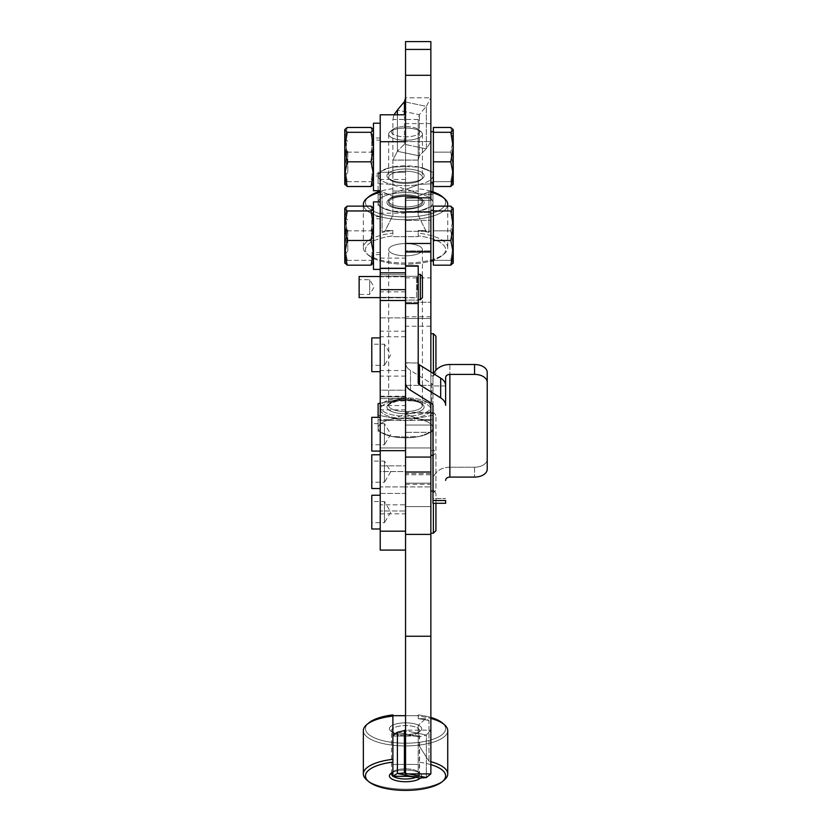 <?xml version="1.0" encoding="UTF-8"?>
<svg xmlns="http://www.w3.org/2000/svg" width="832" height="832" viewBox="0 0 832 832"><rect width="100%" height="100%" fill="white"/><g stroke="black" fill="none" stroke-linecap="round" stroke-linejoin="round"><path stroke-width="0.62" stroke-dasharray="4.16 3.12" d="M380.224 190.746L380.224 290.722L380.224 190.746M373.474 156.988C373.474 114.15 373.474 114.15 373.474 156.988C373.474 199.836 373.474 199.836 373.474 156.988C373.474 181.095 373.474 181.095 373.474 156.988C373.474 132.891 373.474 132.891 373.474 156.988L373.474 175.978L373.474 156.988M373.474 147.056L373.474 184.101L373.474 129.563L373.474 139.818L371.02 152.162L373.474 166.92L371.02 181.688L373.474 184.423L373.474 147.056M373.474 190.746L373.474 123.23M380.224 420.43L380.224 268.278L380.224 276.796L405.548 276.796L405.548 220.376L405.548 486.928L380.224 486.928L380.224 510.983L380.224 420.43L380.224 447.97L430.862 447.97L430.862 412.36L430.862 730.132L405.548 730.132L405.548 506.594L430.862 506.594L405.548 506.594L405.548 486.928L430.862 486.928L405.548 486.928L405.548 432.318L430.862 432.318L405.548 432.318L405.548 413.213L430.862 413.213L405.548 413.213L405.548 420.43L430.862 420.43L380.224 420.43L405.548 420.43L405.548 413.213L405.548 773.885L405.548 730.132L430.862 730.132L430.862 413.213L430.862 473.533L405.548 473.533L405.548 484.297L405.548 483.153L430.862 483.153L430.862 484.297L430.862 473.533L430.862 483.153L405.548 483.153L405.548 474.75L430.862 474.75L430.862 483.153L430.862 474.75L405.548 474.75L405.548 250.942L430.862 250.942L405.548 250.942L405.548 277.826L405.548 220.376L430.862 220.376L405.548 220.376L405.548 317.897L380.224 317.897L380.224 390.187L405.548 390.187L405.548 265.845L405.548 472.191L405.548 465.858L380.224 465.858L380.224 447.97L380.224 471.567L405.548 471.567L405.548 473.533L430.862 473.533L430.862 447.97L380.224 447.97L430.862 447.97L430.862 200.273L430.862 425.048L405.548 425.048L405.548 385.33L430.862 385.33L405.548 385.33L405.548 316.805L405.548 420.43L405.548 318.542L405.548 390.187L380.224 390.187L380.224 398.59L405.548 398.59L380.224 398.59L380.224 420.43M380.224 141.71L380.224 486.928L380.224 172.276L405.548 172.276L405.548 231.275L405.548 123.604L405.548 141.554L430.862 141.554L430.862 123.604L430.862 231.275L405.548 231.275L430.862 231.275L430.862 277.857L430.862 197.839L430.862 200.273L405.548 200.273L405.548 318.542L430.862 318.542L405.548 318.542L405.548 326.227L405.548 302.266L430.862 302.266L405.548 302.266L405.548 212.399L430.862 212.399L405.548 212.399L405.548 200.273L430.862 200.273M380.224 465.535L380.224 488.53L380.224 465.535M380.224 348.67L380.224 371.665L380.224 348.67M380.224 386.87L380.224 409.864L380.224 386.87M380.224 347.537L380.224 370.531L380.224 347.537M380.224 308.204L380.224 331.198L380.224 308.204M373.474 235.654C373.474 192.816 373.474 192.816 373.474 235.654C373.474 278.502 373.474 278.502 373.474 235.654C373.474 259.75 373.474 259.75 373.474 235.654C373.474 211.557 373.474 211.557 373.474 235.654L373.474 254.644L373.474 235.654M373.474 225.722L373.474 262.766L373.474 208.229L373.474 218.483L371.02 230.828L373.474 245.586L371.02 260.354L373.474 263.078L373.474 225.722M373.474 269.412L373.474 201.895M344.781 228.914L344.781 254.27L344.781 228.914M347.818 230.017L347.818 251.243L347.818 230.017M344.781 263.078L347.235 260.354L344.781 245.586L347.235 230.828L344.781 218.483L347.235 206.138L344.781 218.483L347.235 230.828L344.781 245.586L347.235 260.354L344.781 262.766L344.968 263.411M347.235 260.354L371.02 260.354L347.235 260.354M347.235 230.828L371.02 230.828L347.235 230.828M371.02 206.138L373.474 218.483L371.02 206.138M373.287 263.411L373.474 262.766L371.02 260.354L373.474 245.586L373.474 262.766M373.474 245.586L371.02 230.828L373.474 218.483L373.474 245.586M344.781 150.249L344.781 175.604L344.781 150.249M347.818 151.351L347.818 172.578L347.818 151.351M344.781 184.423L347.235 181.688L344.781 166.92L347.235 152.162L344.781 139.818L347.235 127.473L344.781 139.818L347.235 152.162L344.781 166.92L347.235 181.688L344.781 184.101L344.968 184.746M347.235 181.688L371.02 181.688L347.235 181.688M347.235 152.162L371.02 152.162L347.235 152.162M371.02 127.473L373.474 139.818L371.02 127.473M373.287 184.746L373.474 184.101L371.02 181.688L373.474 166.92L373.474 184.101M373.474 166.92L371.02 152.162L373.474 139.818L373.474 166.92M392.881 196.279L392.881 188.718A40.082 14.518 180 0 0 380.224 191.235A40.082 14.518 -0 0 1 392.881 188.718L392.881 119.486L418.205 119.486L418.205 191.027L392.881 191.027L418.205 191.027L418.205 119.486L418.205 160.087L392.881 160.087L392.881 215.238L385.372 230.526L392.881 230.526L392.881 235.914A40.082 14.518 180 0 0 373.173 258.253A40.082 14.518 180 0 0 437.923 258.253A40.082 14.518 180 0 0 418.205 235.914L418.205 236.694L392.881 236.694L418.205 236.694L418.205 230.526L425.724 230.526L418.205 215.238L418.205 160.087L418.205 215.238L418.205 188.718L418.205 196.279L428.969 191.745A42.193 15.278 -0 0 1 430.862 192.234A42.193 15.278 180 0 0 428.969 191.745L428.969 232.398A42.193 15.278 180 0 0 418.205 230.526L418.205 235.914A40.082 14.518 -0 0 1 442.478 255.33A40.082 14.518 -0 0 1 405.548 264.212A40.082 14.518 -0 0 1 368.607 255.33A40.082 14.518 -0 0 1 392.881 235.914L392.881 233.147A42.193 15.278 180 0 0 366.662 253.666A42.193 15.278 180 0 0 405.548 263.006A42.193 15.278 180 0 0 444.423 253.666A42.193 15.278 180 0 0 418.205 233.147L418.205 235.914L418.205 233.147A42.193 15.278 -0 0 1 447.741 247.728A42.193 15.278 -0 0 1 405.548 263.006A42.193 15.278 -0 0 1 363.345 247.728A42.193 15.278 -0 0 1 392.881 233.147L392.881 230.526A42.193 15.278 180 0 0 382.117 232.398L382.117 191.745L392.881 196.279L382.117 191.745A42.193 15.278 180 0 0 380.224 192.234A42.193 15.278 -0 0 1 382.117 191.745L382.117 232.398A42.193 15.278 -0 0 1 392.881 230.526L385.372 230.526L382.117 232.398L385.372 230.526L392.881 215.238L392.881 196.279M397.103 244.4A16.879 6.115 -0 0 1 422.427 249.694A16.879 6.115 -0 0 1 397.103 254.987A16.879 6.115 -0 0 1 397.103 244.4A16.879 6.115 180 0 0 388.669 249.694A16.879 6.115 180 0 0 405.548 255.809A16.879 6.115 180 0 0 422.427 249.694A16.879 6.115 180 0 0 397.103 244.4M430.862 41.6L430.862 97.791L405.548 97.791L405.548 41.6M404.414 144.29L405.548 141.554L405.548 97.791L430.862 97.791L430.862 141.554L426.338 148.876L426.338 106.361L430.862 97.791L426.338 106.361L404.414 101.774L426.338 106.361A316.472 147.493 -78.2 0 0 419.338 114.67L397.405 110.084L419.338 114.67A316.472 147.493 101.8 0 1 426.338 106.361L426.338 148.876L430.862 141.554L405.548 141.554L404.414 144.29L426.338 148.876A168.782 78.666 -78.2 0 0 419.338 155.886L419.338 114.67L419.338 155.886A168.782 78.666 101.8 0 1 426.338 148.876L404.414 144.29A168.782 78.666 -78.2 0 0 397.405 151.31L419.338 155.886L418.205 160.087L418.205 119.486L419.338 114.67L418.205 119.486L392.881 119.486L392.881 160.087L397.405 151.31A168.782 78.666 101.8 0 1 404.414 144.29L404.414 114.795L404.414 144.29M397.405 114.795L397.405 151.31L397.405 114.795M393.962 114.795L392.881 119.486L393.962 114.795M418.205 160.087L419.338 155.886L397.405 151.31L392.881 160.087L418.205 160.087M405.548 49.431L405.548 141.71M368.607 196.851A40.082 14.518 180 0 0 405.548 217.006A40.082 14.518 180 0 0 442.478 196.851M430.862 191.235A40.082 14.518 180 0 0 418.205 188.718A40.082 14.518 -0 0 1 430.862 191.235M444.423 198.526A42.193 15.278 -0 0 1 405.548 219.742A42.193 15.278 -0 0 1 366.662 198.526M363.345 204.464A42.193 15.278 180 0 0 405.548 219.742A42.193 15.278 180 0 0 447.741 204.464M428.969 191.745L418.205 196.279L418.205 215.238L425.724 230.526L428.969 232.398L428.969 191.745M425.724 230.526L418.205 230.526A42.193 15.278 -0 0 1 428.969 232.398L425.724 230.526M405.548 202.436L405.548 179.442L405.548 202.436M408.335 776.266L418.205 776.266L419.328 778.024L419.328 736.809A168.782 78.666 -78.2 0 0 426.338 735.041L414.055 732.472L426.338 735.041L430.862 730.132L430.862 773.885L430.862 730.132L426.338 735.041L426.338 777.546L426.338 735.041A168.782 78.666 101.8 0 1 419.328 736.809L419.328 778.024L418.205 776.266L418.205 735.665L392.881 736.039L418.205 736.039L418.205 725.338L425.724 718.692L418.205 718.692A42.193 15.278 -0 0 1 428.969 720.564L428.969 761.207A42.193 15.278 -0 0 1 430.862 761.696A42.193 15.278 180 0 0 428.969 761.207L418.205 744.297L418.205 725.338L418.205 776.35L407.066 776.266M392.881 776.35L392.881 764.421L418.205 764.421L392.881 764.421L392.881 776.266M405.548 715.686L418.205 715.686L418.205 714.906A40.082 14.518 -0 0 1 430.862 717.434A40.082 14.518 180 0 0 418.205 714.906L418.205 716.071A42.193 15.278 -0 0 1 430.862 718.422A42.193 15.278 180 0 0 418.205 716.071L418.205 714.906L418.205 715.686L405.548 715.686M443.373 723.882A40.082 14.518 -0 0 1 405.538 743.205A40.082 14.518 -0 0 1 367.713 723.882M392.881 714.906L392.881 736.039L392.881 714.906M421.678 728.686A16.13 5.845 180 0 0 397.478 723.622A16.13 5.845 180 0 0 397.478 733.741A16.13 5.845 180 0 0 421.678 728.686A16.13 5.845 -0 0 1 420.41 730.954A16.13 5.845 -0 0 1 405.538 734.531A16.13 5.845 -0 0 1 390.676 730.954A16.13 5.845 -0 0 1 402.345 722.956A16.13 5.845 -0 0 1 421.678 728.686M418.205 718.692L418.205 715.686L418.205 718.692L418.205 716.071L418.205 718.692L425.724 718.692L428.969 720.564A42.193 15.278 180 0 0 418.205 718.692M392.881 762.112L392.881 759.335L392.881 762.112M430.862 457.059L430.862 474.75M430.862 533.208L430.862 491.015L430.862 533.208M405.548 484.297L430.862 484.297L430.862 452.785L430.862 491.015M414.055 732.472L404.414 730.454L414.055 732.472M404.414 772.959L408.834 773.885L404.414 772.959M419.328 736.809L397.405 732.222L419.328 736.809L418.205 735.665L419.328 736.809M391.872 772.782A14.019 5.075 -0 0 1 392.621 771.94A14.019 5.075 -0 0 1 405.538 768.841A14.019 5.075 -0 0 1 418.465 771.94A14.019 5.075 -0 0 1 415.948 777.317A14.019 5.075 180 0 0 419.567 773.916A14.019 5.075 180 0 0 407.129 768.872A14.019 5.075 180 0 0 391.872 772.782M420.586 777.993A16.13 5.845 180 0 0 420.41 773.614A16.13 5.845 180 0 0 392.881 772.262A16.13 5.845 -0 0 1 413.546 770.806A16.13 5.845 -0 0 1 420.586 777.993M419.567 730.652A14.019 5.075 180 0 0 402.761 725.67A14.019 5.075 180 0 0 392.621 732.628A14.019 5.075 180 0 0 405.538 735.727A14.019 5.075 180 0 0 418.465 732.628A14.019 5.075 180 0 0 419.567 730.652A14.019 5.075 -0 0 1 405.538 735.727A14.019 5.075 -0 0 1 391.518 730.652A14.019 5.075 -0 0 1 405.538 725.577A14.019 5.075 -0 0 1 419.567 730.652L419.567 773.916M430.862 764.629A40.082 14.518 180 0 0 418.205 762.112A40.082 14.518 -0 0 1 430.862 764.629M366.662 779.854A42.193 15.278 180 0 0 405.538 789.194A42.193 15.278 180 0 0 444.423 779.854M444.423 724.714A42.193 15.278 -0 0 1 405.538 745.93A42.193 15.278 -0 0 1 366.662 724.714M368.607 723.05A40.082 14.518 180 0 0 405.538 743.205A40.082 14.518 180 0 0 442.478 723.05M443.373 780.686A42.193 15.278 -0 0 1 405.538 789.194A42.193 15.278 -0 0 1 367.713 780.686M363.345 730.652A42.193 15.278 180 0 0 405.538 745.93A42.193 15.278 180 0 0 447.741 730.652M418.205 744.297L428.969 761.207L428.969 720.564L425.724 718.692L418.205 725.338L418.205 744.297M430.862 371.977L430.862 402.938L430.862 371.977M430.862 375.877L430.862 333.684L430.862 375.877L430.862 333.684L430.862 375.877L433.389 375.877L433.389 333.684L433.389 375.877L435.926 373.35L435.926 370.24M430.862 455.312L430.862 413.109L430.862 455.312M405.548 200.273L405.548 197.839M380.224 268.414L380.224 531.201M380.224 284.159L380.224 297.814L380.224 284.159M380.224 429.666L380.224 451.09L380.224 429.666M380.224 507.572L380.224 528.996L380.224 507.572M380.224 550.087L380.224 504.806L405.548 504.806L405.548 550.087L405.548 465.858L405.548 504.806L380.224 504.806L380.224 465.858L405.548 465.858L405.548 344.573L405.548 405.579L405.548 396.874L380.224 396.874L380.224 274.716L405.548 274.716L405.548 377.125L405.548 268.278L405.548 274.716L380.224 274.716L380.224 268.278M380.224 289.64L405.548 289.64L380.224 289.671M417.331 289.952L417.331 276.297L417.331 289.952M445.63 500.521L445.63 503.287M445.63 385.944L432.973 385.944L445.63 385.944M487.219 469.196L487.219 459.306L487.219 469.196M432.973 377.697A16.879 13.187 180 0 1 433.742 373.776A16.879 13.187 0 0 0 432.973 377.697L432.973 385.559A4.222 2.631 180 0 0 431.735 383.698L410.488 370.438A16.879 10.535 -0 0 1 405.548 362.991L418.205 362.991L405.548 362.752L405.548 300.102L418.205 300.102L418.205 362.752L418.205 300.102L405.548 300.102L405.548 266.438L418.205 266.438L418.205 300.102L418.205 265.845L418.205 266.438L405.548 266.438L405.548 265.845L405.548 362.991A16.879 10.535 180 0 0 410.488 370.438L410.488 390.218L410.488 370.438L431.735 383.698L431.735 403.478L431.735 383.698A4.222 2.631 -0 0 1 432.973 385.559L432.973 377.697M449.852 364.51L449.852 467.199A16.879 13.187 -0 0 0 432.973 480.386A16.879 13.187 180 0 1 449.852 467.199L474.562 467.199L474.562 477.09L474.562 467.199A12.657 7.904 180 0 0 487.219 459.306A12.657 7.904 -0 0 1 474.562 467.199L449.852 467.199L449.852 364.51M432.973 503.287L432.973 498.524L445.63 498.524L432.973 498.524L432.973 480.386L432.973 500.521M432.973 405.34L432.973 385.559L432.973 405.34M418.205 382.772L418.205 362.991L418.205 382.772M418.205 299.718L418.205 274.404L418.205 299.718M405.548 382.772L405.548 377.125L405.548 382.772M430.862 447.97L380.224 447.97L380.224 396.24L380.224 396.874L405.548 396.874L405.548 396.24L405.548 425.048L430.862 425.048L430.862 447.97M405.548 399.1L405.548 376.106L405.548 399.1M405.548 359.767L405.548 336.773L405.548 359.767M405.548 320.434L405.548 297.44L405.548 320.434M380.224 297.357L380.224 317.897L405.548 317.897L405.548 297.357L380.224 297.357L405.548 297.357L405.548 276.796L380.224 276.796L380.224 297.357M405.548 114.795L405.548 172.276L380.224 172.276L380.224 114.795M380.224 510.983L380.224 486.928L405.548 486.928L405.548 513.843L405.548 510.983L380.224 510.983L405.548 510.983L405.548 493.407L380.224 493.407L380.224 510.983M380.224 471.567L380.224 493.407L405.548 493.407L405.548 471.567L380.224 471.567M405.548 265.855L405.548 291.866L405.548 265.855M380.224 277.836L380.224 258.107L380.224 277.836M359.133 279.677L359.133 287.061C359.133 262.496 359.133 311.626 359.133 287.061L359.133 294.445L369.678 294.445L369.678 279.677L369.678 294.445L369.678 287.061L369.678 294.445L374.119 287.061L369.678 279.677L369.678 287.061L369.678 279.677L359.133 279.677M359.133 297.606L359.133 276.505M380.224 297.606L416.52 297.606L416.52 276.505L416.52 297.606L416.52 276.505L416.52 297.606L417.331 297.814L380.224 297.814M420.316 274.404L420.316 299.718L420.316 274.404M422.427 276.505L422.427 297.606M371.79 461.105L371.79 471.65C371.79 436.55 371.79 506.75 371.79 471.65L371.79 482.196L384.446 482.196L384.446 461.105L384.446 482.196L384.446 471.65L384.446 482.196L390.78 471.65L384.446 461.105L384.446 471.65L384.446 461.105L371.79 461.105M430.862 492.752L430.862 450.549L430.862 492.752L433.389 492.752L433.389 450.549L433.389 492.752L433.389 450.549L433.389 492.752L435.926 490.214L435.926 453.086L435.926 490.214M371.79 488.53L371.79 454.771M371.79 423.665L371.79 434.21C371.79 399.121 371.79 469.31 371.79 434.21L371.79 444.756L384.446 444.756L384.446 423.665L384.446 444.756L384.446 434.21L384.446 444.756L390.78 434.21L384.446 423.665L384.446 434.21L384.446 423.665L371.79 423.665M432.973 455.312L433.389 413.109L433.389 455.312L433.389 413.109L433.389 455.312L435.926 452.774L435.926 415.646L435.926 452.774M371.79 451.09L371.79 417.331M371.79 501.561L371.79 512.117C371.79 477.017 371.79 547.206 371.79 512.117L371.79 522.662L384.446 522.662L384.446 501.561L384.446 522.662L384.446 512.117L384.446 522.662L390.78 512.117L384.446 501.561L384.446 512.117L384.446 501.561L371.79 501.561M433.389 503.287L433.389 533.208L433.389 503.287M435.926 503.287C435.926 490.547 435.926 490.547 435.926 503.287L435.926 530.681M371.79 528.996L371.79 495.238M371.79 344.23L371.79 354.786C371.79 319.686 371.79 389.875 371.79 354.786L371.79 365.331L384.446 365.331L384.446 344.23L384.446 365.331L384.446 354.786L384.446 365.331L390.78 354.786L384.446 344.23L384.446 354.786L384.446 344.23L371.79 344.23M435.926 336.222L435.926 373.35M371.79 371.665L371.79 337.906M398.424 127.223A14.238 5.158 -0 0 1 419.786 131.695A14.238 5.158 -0 0 1 398.424 136.157A14.238 5.158 -0 0 1 398.424 127.223A14.238 5.158 180 0 0 392.423 129.688A14.238 5.158 180 0 0 405.548 136.854A14.238 5.158 180 0 0 418.662 129.688A14.238 5.158 180 0 0 398.424 127.223M397.103 128.856A16.879 6.115 -0 0 1 421.096 131.778A16.879 6.115 -0 0 1 405.548 140.265A16.879 6.115 -0 0 1 389.99 131.778A16.879 6.115 -0 0 1 397.103 128.856A16.879 6.115 180 0 0 388.669 134.15A16.879 6.115 180 0 0 405.548 140.265A16.879 6.115 180 0 0 422.427 134.15A16.879 6.115 180 0 0 397.103 128.856M392.881 401.44A25.314 9.173 -0 0 1 430.862 409.386A25.314 9.173 -0 0 1 405.548 418.548A25.314 9.173 -0 0 1 380.224 409.386A25.314 9.173 -0 0 1 392.881 401.44A25.314 9.173 180 0 0 392.881 417.321A25.314 9.173 180 0 0 430.862 409.386A25.314 9.173 180 0 0 392.881 401.44M392.881 399.079A25.314 9.173 180 0 0 380.224 407.025A25.314 9.173 180 0 0 405.548 416.187A25.314 9.173 180 0 0 430.862 407.025A25.314 9.173 180 0 0 392.881 399.079A25.314 9.173 -0 0 1 430.862 407.025A25.314 9.173 -0 0 1 392.881 414.96A25.314 9.173 -0 0 1 392.881 399.079M432.973 427.866A27.425 9.932 180 0 0 419.255 419.266A27.425 9.932 180 0 0 391.83 419.266A27.425 9.932 180 0 0 378.113 427.866A27.425 9.932 180 0 0 391.83 436.467A27.425 9.932 180 0 0 419.255 436.467A27.425 9.932 180 0 0 432.973 427.866L432.973 431.319L419.255 436.467L405.548 437.05L405.548 420.846L432.973 415.116L432.973 431.319L432.973 415.116L405.548 420.846L405.548 437.05L391.83 436.467L378.113 431.319L378.113 417.331L378.113 419.848L391.83 419.266L405.548 414.118L419.255 419.266L432.973 419.848L432.973 427.866L432.973 413.109L432.973 419.848L419.255 419.266L405.548 414.118L405.548 397.914L430.862 403.208L405.548 397.914L405.548 414.118L391.83 419.266L378.113 419.848L378.113 427.866A27.425 9.932 -0 0 1 391.83 419.266A27.425 9.932 -0 0 1 419.255 419.266A27.425 9.932 -0 0 1 432.973 427.866A27.425 9.932 -0 0 1 425.838 434.554A27.425 9.932 -0 0 1 419.255 436.467A27.425 9.932 -0 0 1 391.83 436.467A27.425 9.932 -0 0 1 385.258 434.554A27.425 9.932 -0 0 1 378.113 427.866L378.113 415.116L378.113 431.319L391.83 436.467L405.548 437.05L419.255 436.467L432.973 431.319L432.973 427.866M378.113 403.645L378.113 415.116L405.548 420.846L378.113 415.116L378.113 403.645M380.224 403.208L405.548 397.914L380.224 403.208M431.517 403.343L432.973 403.645L432.973 415.116L432.973 403.645L432.973 405.278L432.973 403.645L431.517 403.343M396.261 401.201A18.564 6.718 180 0 0 396.261 412.849A18.564 6.718 180 0 0 424.112 407.025A18.564 6.718 180 0 0 396.261 401.201A18.564 6.718 -0 0 1 424.112 407.025A18.564 6.718 -0 0 1 396.261 412.849A18.564 6.718 -0 0 1 396.261 401.201M397.103 400.15A16.879 6.115 180 0 0 388.669 405.444A16.879 6.115 180 0 0 405.548 411.559A16.879 6.115 180 0 0 422.427 405.444A16.879 6.115 180 0 0 413.982 400.15A16.879 6.115 180 0 0 397.103 400.15A16.879 6.115 -0 0 1 422.427 405.444A16.879 6.115 -0 0 1 405.548 411.559A16.879 6.115 -0 0 1 388.669 405.444A16.879 6.115 -0 0 1 397.103 400.15M346.466 244.577L346.466 221.416L346.466 244.577M433.389 251.514L433.389 210.34L433.389 251.514M430.862 251.514L430.862 210.34L430.862 251.514M453.034 263.411L453.222 262.766L450.778 260.354L453.222 245.586L450.778 230.828L433.389 230.828L450.778 230.828L453.222 218.483L450.778 206.138L453.222 218.483L450.778 230.828L453.222 245.586L450.778 260.354L433.389 260.354L433.389 265.179L433.389 260.354L450.778 260.354L453.222 262.766L453.222 208.551M433.389 230.828L433.389 260.354L433.389 230.828M453.222 225.722L453.222 263.078M453.222 208.229L453.222 218.483M430.862 197.839L430.862 49.431M430.862 172.848L430.862 131.674L430.862 172.848M346.466 165.911L346.466 142.75L346.466 165.911M433.389 172.848L433.389 131.674L433.389 172.848M453.034 184.746L453.222 184.101L450.778 181.688L453.222 166.92L450.778 152.162L433.389 152.162L450.778 152.162L453.222 139.818L450.778 127.473L453.222 139.818L450.778 152.162L453.222 166.92L450.778 181.688L433.389 181.688L433.389 186.514L433.389 181.688L450.778 181.688L453.222 184.101L453.222 129.886M433.389 152.162L433.389 181.688L433.389 152.162M453.222 129.563L453.222 184.423M443.373 197.683A40.082 14.518 -0 0 1 405.548 217.006A40.082 14.518 -0 0 1 367.713 197.683M391.83 193.887A27.425 9.932 180 0 0 378.113 202.488A27.425 9.932 180 0 0 391.83 211.099A27.425 9.932 180 0 0 419.255 211.099A27.425 9.932 180 0 0 432.973 202.488A27.425 9.932 180 0 0 419.255 193.887A27.425 9.932 180 0 0 391.83 193.887L405.548 188.739L405.548 166.556L391.83 167.149L378.113 172.297L378.113 205.941L378.113 194.47L391.83 193.887A27.425 9.932 -0 0 1 419.255 193.887L432.973 194.47L432.973 191.901L432.973 194.47L419.255 193.887A27.425 9.932 -0 0 1 432.973 202.488A27.425 9.932 -0 0 1 425.838 209.175A27.425 9.932 -0 0 1 419.255 211.099L432.973 205.941L432.973 172.297L419.255 167.149L405.548 166.556L405.548 188.739L419.255 193.887L405.548 188.739L391.83 193.887L378.113 194.47L378.113 191.901L378.113 205.941L391.83 211.099L405.548 211.682L419.255 211.099A27.425 9.932 -0 0 1 391.83 211.099A27.425 9.932 -0 0 1 385.258 209.175A27.425 9.932 -0 0 1 378.113 202.488A27.425 9.932 -0 0 1 391.83 193.887M397.103 172.068A16.879 6.115 -0 0 1 422.427 177.362A16.879 6.115 -0 0 1 405.548 183.477A16.879 6.115 -0 0 1 388.669 177.362A16.879 6.115 -0 0 1 397.103 172.068A16.879 6.115 180 0 0 389.99 179.743A16.879 6.115 180 0 0 405.548 183.477A16.879 6.115 180 0 0 421.096 179.743A16.879 6.115 180 0 0 416.718 172.786A16.879 6.115 180 0 0 397.103 172.068M432.973 182.312L432.973 172.297L432.973 182.312M405.548 189.498L419.255 184.35L432.973 183.768L432.973 205.941L419.255 211.099L405.548 211.682L405.548 189.498L405.548 211.682L391.83 211.099L378.113 205.941L378.113 183.768L391.83 184.35L405.548 189.498L391.83 184.35L378.113 183.768L378.113 175.75A27.425 9.932 180 0 0 391.83 184.35A27.425 9.932 180 0 0 419.255 184.35L405.548 189.498M378.113 175.75L378.113 172.297L391.83 167.149A27.425 9.932 180 0 0 385.258 169.062A27.425 9.932 180 0 0 378.113 175.75A27.425 9.932 -0 0 1 391.83 167.149L405.548 166.556L419.255 167.149A27.425 9.932 180 0 0 391.83 167.149A27.425 9.932 -0 0 1 419.255 167.149L432.973 172.297L432.973 183.768L419.255 184.35A27.425 9.932 180 0 0 432.973 175.75A27.425 9.932 180 0 0 425.838 169.062A27.425 9.932 180 0 0 419.255 167.149A27.425 9.932 -0 0 1 432.973 175.75A27.425 9.932 -0 0 1 419.255 184.35A27.425 9.932 -0 0 1 391.83 184.35A27.425 9.932 -0 0 1 378.113 175.75M396.24 169.905A18.616 6.739 180 0 0 396.24 181.584A18.616 6.739 180 0 0 424.164 175.75A18.616 6.739 180 0 0 396.24 169.905A18.616 6.739 -0 0 1 417.862 170.695A18.616 6.739 -0 0 1 422.698 178.37A18.616 6.739 -0 0 1 405.548 182.489A18.616 6.739 -0 0 1 388.388 178.37A18.616 6.739 -0 0 1 396.24 169.905M371.738 167.565L371.738 140.109L371.738 167.565M380.224 150.883L380.224 173.867L380.224 150.883M373.474 163.738L373.474 138.372L373.474 163.738M380.224 156.988C380.224 181.095 380.224 181.095 380.224 156.988C380.224 132.891 380.224 132.891 380.224 156.988L380.224 175.978L380.224 156.988M371.738 246.22L371.738 218.774L371.738 246.22M380.224 229.538L380.224 252.533L380.224 229.538M380.224 235.654C380.224 259.75 380.224 259.75 380.224 235.654C380.224 211.557 380.224 211.557 380.224 235.654L380.224 216.663L380.224 235.654M373.474 242.393L373.474 217.038L373.474 242.393M414.856 208.333A18.616 6.739 180 0 0 422.698 199.878A18.616 6.739 180 0 0 396.24 196.654A18.616 6.739 180 0 0 388.388 199.878A18.616 6.739 180 0 0 393.224 207.542A18.616 6.739 180 0 0 414.856 208.333A18.616 6.739 -0 0 1 386.932 202.488A18.616 6.739 -0 0 1 414.856 196.654A18.616 6.739 -0 0 1 414.856 208.333M397.103 195.582A16.879 6.115 -0 0 1 421.096 198.494A16.879 6.115 -0 0 1 405.548 206.981A16.879 6.115 -0 0 1 389.99 198.494A16.879 6.115 -0 0 1 397.103 195.582A16.879 6.115 180 0 0 388.669 200.876A16.879 6.115 180 0 0 405.548 206.981A16.879 6.115 180 0 0 422.427 200.876A16.879 6.115 180 0 0 397.103 195.582M397.103 197.194A16.879 6.115 -0 0 1 422.427 202.488A16.879 6.115 -0 0 1 405.548 208.603A16.879 6.115 -0 0 1 388.669 202.488A16.879 6.115 -0 0 1 397.103 197.194A16.879 6.115 180 0 0 397.103 207.782A16.879 6.115 180 0 0 422.427 202.488A16.879 6.115 180 0 0 397.103 197.194M344.781 217.038L347.818 220.074L346.466 221.416M344.781 254.27L347.818 251.243L346.466 249.902M344.781 138.372L347.818 141.409L346.466 142.75M344.781 175.604L347.818 172.578L346.466 171.236M430.862 123.604L405.548 123.604M405.548 277.857L430.862 277.857M366.662 253.666L368.607 255.33M444.423 253.666L442.478 255.33M363.345 206.138L363.345 247.728M447.741 206.138L447.741 247.728M409.978 776.35L418.205 776.35M418.205 736.039L392.881 736.039M430.862 412.36L405.548 412.36M407.482 773.604L409.375 773.895M417.362 736.393L410.852 735.665M392.621 771.94L390.676 773.614M418.465 771.94L420.41 773.614M391.518 773.916L391.518 730.652M392.621 732.628L390.676 730.954M418.465 732.628L420.41 730.954M430.862 316.805L405.548 316.805M430.862 326.227L405.548 326.227M430.862 472.191L405.548 472.191M380.224 405.579L405.548 405.579M380.224 276.505L417.331 276.297L380.224 276.297M380.224 396.24L405.548 396.24M380.224 513.843L405.548 513.843M405.548 179.442L380.224 179.442M405.548 213.2L380.224 213.2M405.548 291.866L380.224 291.866M380.224 258.107L405.548 258.107M405.548 297.44L380.224 297.44M405.548 331.198L380.224 331.198M405.548 336.773L380.224 336.773M405.548 370.531L380.224 370.531M405.548 376.106L380.224 376.106M405.548 409.864L380.224 409.864M430.862 450.549L433.389 450.549C433.826 449.831 434.668 450.674 435.926 453.086M432.973 413.109L433.389 413.109C433.815 412.391 434.658 413.234 435.926 415.646M432.973 491.015L433.389 491.015C433.826 490.298 434.668 491.14 435.926 493.542M392.423 129.688L389.99 131.778M418.662 129.688L421.096 131.778M430.862 409.386L430.862 407.025M380.224 409.386L380.224 407.025M384.249 434.148L385.258 434.554M426.847 434.148L425.838 434.554M422.427 249.694L422.427 405.444L420.42 403.333C417.997 400.858 410.062 400.171 396.604 401.274C389.095 404.175 386.454 405.569 388.669 405.444L388.669 249.694M388.669 134.15L388.669 177.362M422.427 134.15L422.427 177.362M426.847 208.77L425.838 209.175M384.249 208.77L385.258 209.175M384.249 169.468L385.258 169.062M425.838 169.062L426.847 169.468M422.698 178.37L421.096 179.743M388.388 178.37L389.99 179.743M373.474 175.604L371.738 173.867L380.224 173.867M373.474 138.372L371.738 140.109L380.224 140.109M380.224 137.998L373.474 137.998M380.224 175.978L373.474 175.978M373.474 254.27L371.738 252.533L380.224 252.533M373.474 217.038L371.738 218.774L380.224 218.774M380.224 216.663L373.474 216.663M380.224 254.644L373.474 254.644M422.698 199.878L421.096 198.494M389.99 198.494L388.388 199.878M388.669 200.876L388.669 202.488M422.427 200.876L422.427 202.488"/><path stroke-width="1.25" d="M380.224 123.23L373.474 123.23L373.474 190.746L380.224 190.746M405.548 268.278L380.224 268.278L380.224 141.71L380.224 272.844L380.224 268.414L405.548 268.414L380.224 268.414M380.224 201.895L373.474 201.895L373.474 269.412L380.224 269.412M344.781 262.766L347.235 265.179L344.781 262.766L344.781 208.229L347.235 206.138L371.02 206.138L373.474 208.551L371.02 210.964L373.474 225.722L371.02 240.479L373.474 252.834L371.02 265.179L347.235 265.179L344.781 252.834L347.235 240.479L344.781 225.722L347.235 210.964L344.781 208.551L344.968 263.411M373.474 262.766L371.02 265.179L373.474 262.766M373.474 208.229L371.02 206.138L347.235 206.138L344.781 208.551L347.235 210.964L371.02 210.964L373.474 208.551M344.781 252.834L347.235 265.179L371.02 265.179L373.474 252.834L371.02 240.479L347.235 240.479L344.781 252.834M344.781 225.722L347.235 240.479L371.02 240.479L373.474 225.722L371.02 210.964L347.235 210.964L344.781 225.722M344.781 184.101L347.235 186.514L344.781 184.101L344.781 129.563L347.235 127.473L371.02 127.473L373.474 129.886L371.02 132.298L373.474 147.056L371.02 161.824L373.474 174.169L371.02 186.514L347.235 186.514L344.781 174.169L347.235 161.824L344.781 147.056L347.235 132.298L344.781 129.886L344.968 184.746M373.474 184.101L371.02 186.514L373.474 184.101M373.474 129.563L371.02 127.473L347.235 127.473L344.781 129.886L347.235 132.298L371.02 132.298L373.474 129.886M344.781 174.169L347.235 186.514L371.02 186.514L373.474 174.169L371.02 161.824L347.235 161.824L344.781 174.169M344.781 147.056L347.235 161.824L371.02 161.824L373.474 147.056L371.02 132.298L347.235 132.298L344.781 147.056M405.548 49.431L430.862 49.431L430.862 41.6L405.548 41.6L405.548 75.306L405.548 49.431L430.862 49.431L430.862 75.306L405.548 75.306L405.548 141.71L405.548 75.306L430.862 75.306L430.862 49.431M405.548 97.791L404.414 101.774L404.414 114.795L404.414 101.774L405.548 97.791M397.405 110.084A316.472 147.493 101.8 0 1 404.414 101.774A316.472 147.493 -78.2 0 0 397.405 110.084L397.405 114.795L397.405 110.084L393.962 114.795L397.405 110.084M405.548 141.71L380.224 141.71L405.548 141.71L405.548 114.795L380.224 114.795L380.224 141.71M430.862 200.273L430.862 75.306L430.862 197.839L405.548 197.839L405.548 211.879L405.548 200.273M367.713 197.683A40.082 14.518 -0 0 1 380.224 191.235A40.082 14.518 180 0 0 368.607 196.851L366.662 198.526A42.193 15.278 -0 0 1 380.224 192.234A42.193 15.278 180 0 0 363.345 204.464L363.345 206.138M447.741 206.138L447.741 204.464A42.193 15.278 180 0 0 430.862 192.234A42.193 15.278 -0 0 1 444.423 198.526L442.478 196.851A40.082 14.518 180 0 0 430.862 191.235A40.082 14.518 -0 0 1 443.373 197.683M392.881 776.266L397.405 773.448L397.405 732.222A168.782 78.666 -78.2 0 0 404.414 730.454A168.782 78.666 101.8 0 1 397.405 732.222L397.405 773.448A316.472 147.493 -78.2 0 0 404.414 772.959L405.548 773.885L405.548 636.241L430.862 636.241L430.862 534.394L405.548 534.394L405.548 773.885L404.414 772.959L404.414 730.454L405.548 730.132L404.414 730.454L404.414 772.959A316.472 147.493 101.8 0 1 397.405 773.448L392.881 776.266L392.881 718.692L392.881 776.266L407.066 776.266L392.881 776.35L409.978 776.35M392.881 715.686L405.548 715.686L392.881 715.686M442.478 781.518A40.082 14.518 -0 0 1 405.538 790.4A40.082 14.518 -0 0 1 368.607 781.518A40.082 14.518 -0 0 1 392.881 762.112A40.082 14.518 180 0 0 370.552 782.964A40.082 14.518 180 0 0 431.319 786.999A40.082 14.518 180 0 0 430.862 764.629A40.082 14.518 -0 0 1 442.478 781.518L444.423 779.854A42.193 15.278 180 0 0 430.862 761.696A42.193 15.278 -0 0 1 447.741 773.916L447.741 730.652A42.193 15.278 180 0 0 430.862 718.422A42.193 15.278 -0 0 1 444.423 724.714L442.478 723.05A40.082 14.518 180 0 0 430.862 717.434A40.082 14.518 -0 0 1 443.373 723.882M367.713 723.882A40.082 14.518 -0 0 1 392.881 714.906A40.082 14.518 180 0 0 368.607 723.05L366.662 724.714A42.193 15.278 -0 0 1 392.881 716.071L392.881 718.692L392.881 716.071A42.193 15.278 180 0 0 363.345 730.652L363.345 773.916A42.193 15.278 -0 0 1 392.881 759.335A42.193 15.278 180 0 0 366.662 779.854L368.607 781.518M392.881 736.039L392.881 759.335L392.881 736.039M430.862 474.75L430.862 636.241L405.548 636.241L405.548 521.383L405.548 534.394L430.862 534.394L430.862 402.938L430.862 457.059L405.548 457.059L430.862 457.059M430.862 636.241L430.862 773.885L430.862 636.241M433.389 491.015L430.862 491.015L430.862 484.297M405.548 773.885L430.862 773.885L426.338 777.546L430.862 773.885L405.548 773.885M408.834 773.885L426.338 777.546L408.834 773.885M397.405 773.448L419.328 778.024A316.472 147.493 -78.2 0 0 426.338 777.546A316.472 147.493 101.8 0 1 419.328 778.024L397.405 773.448M397.405 732.222L392.881 735.665L397.405 732.222M407.066 776.266L414.357 776.984M391.518 773.916A14.019 5.075 -0 0 1 391.872 772.782A14.019 5.075 180 0 0 391.518 773.916A14.019 5.075 180 0 0 392.881 776.1A14.019 5.075 -0 0 1 391.518 773.916M415.948 777.317A14.019 5.075 -0 0 1 393.224 776.35A14.019 5.075 180 0 0 415.948 777.317M389.407 775.882A16.13 5.845 180 0 0 402.584 781.622A16.13 5.845 180 0 0 420.586 777.993A16.13 5.845 -0 0 1 402.584 781.622A16.13 5.845 -0 0 1 389.407 775.882A16.13 5.845 -0 0 1 392.881 772.262A16.13 5.845 180 0 0 390.676 773.614A16.13 5.845 180 0 0 389.407 775.882M447.741 773.916A42.193 15.278 -0 0 1 443.373 780.686M367.713 780.686A42.193 15.278 -0 0 1 363.345 773.916M405.548 265.845L405.548 211.879L405.548 243.464L430.862 243.464L430.862 371.977L430.862 211.879L430.862 243.464L405.548 243.464L405.548 252.002L430.862 252.002L405.548 252.002L405.548 265.959L418.205 265.959L405.548 265.845L418.205 265.845L405.548 265.959L405.548 272.844L405.548 265.845L418.205 265.845M430.862 211.879L405.548 211.879L430.862 211.879M405.548 289.671L405.548 297.107L405.548 289.671L380.224 289.671L380.224 272.844L405.548 272.844L380.224 272.844L380.224 300.508L380.224 289.661L405.548 289.671L405.548 272.844L405.548 289.661M380.224 531.201L405.548 531.201L380.224 531.201L380.224 300.508L380.224 550.087L405.548 550.087M405.548 521.383L405.548 450.674L380.224 450.674L405.548 450.674L405.548 377.125L405.548 521.383M405.548 300.508L380.224 300.508L405.548 300.508M432.973 500.521L432.973 405.34A4.222 2.631 180 0 0 431.735 403.478L410.488 390.218A16.879 10.535 -0 0 1 405.548 382.772L405.548 297.107L405.548 303.545L418.205 303.545L418.205 382.772A4.222 2.631 180 0 0 419.442 384.634L419.442 364.853A4.222 2.631 -0 0 1 418.205 362.991A4.222 2.631 180 0 0 419.442 364.853L440.69 378.113A16.879 10.535 -0 0 1 445.63 385.559L445.63 405.34A16.879 10.535 180 0 0 440.69 397.894L419.442 384.634A4.222 2.631 -0 0 1 418.205 382.772L418.205 303.545L405.548 303.545L405.548 382.772A16.879 10.535 180 0 0 410.488 390.218L431.735 403.478A4.222 2.631 -0 0 1 432.973 405.34L432.973 500.521L445.63 500.521L432.973 500.521L432.973 503.287L445.63 503.287L445.63 500.521M445.63 377.697L445.63 385.944L445.63 377.697A4.222 3.297 180 0 1 449.852 374.4L449.852 477.09L474.562 477.09A12.657 7.904 180 0 0 487.219 469.196L487.219 382.304A12.657 7.904 180 0 0 474.562 374.4L449.852 374.4A4.222 3.297 0 0 0 445.63 377.697M487.219 372.403L487.219 469.196A12.657 7.904 -0 0 1 474.562 477.09L449.852 477.09L449.852 374.4L474.562 374.4L474.562 364.51A12.657 7.904 -0 0 1 487.219 372.403L487.219 459.306L487.219 372.403A12.657 7.904 180 0 0 474.562 364.51L449.852 364.51L474.562 364.51L474.562 374.4A12.657 7.904 -0 0 1 487.219 382.304L487.219 372.403M445.63 480.386A4.222 3.297 180 0 1 449.852 477.09A4.222 3.297 -0 0 0 445.63 480.386M433.742 373.776A16.879 13.187 180 0 1 449.852 364.51A16.879 13.187 0 0 0 433.742 373.776M418.205 303.545L418.205 265.959L418.205 303.545M440.69 397.894L440.69 378.113L419.442 364.853L419.442 384.634L440.69 397.894A16.879 10.535 -0 0 1 445.63 405.34L445.63 385.559A16.879 10.535 180 0 0 440.69 378.113L440.69 397.894M359.133 294.445L359.133 279.677M380.224 276.505L359.133 276.505L359.133 297.606L380.224 297.606M418.205 299.718L420.316 299.718L420.316 274.404L420.316 299.718L422.427 297.606L422.427 276.505L422.427 297.606L422.427 276.505L420.316 274.404L418.205 274.404M371.79 482.196L371.79 461.105M380.224 454.771L371.79 454.771L371.79 488.53L380.224 488.53M371.79 444.756L371.79 423.665M430.862 455.312L433.389 455.312M380.224 417.331L371.79 417.331L371.79 451.09L380.224 451.09M371.79 522.662L371.79 501.561M430.862 533.208L433.389 533.208L433.389 503.287L433.389 533.208L435.926 530.681L435.926 503.287M380.224 495.238L371.79 495.238L371.79 528.996L380.224 528.996M371.79 365.331L371.79 344.23M433.389 373.558L433.389 333.684L433.389 373.558M435.926 370.24L435.926 336.222L435.926 370.24L435.926 336.222L433.389 333.684L430.862 333.684M380.224 337.906L371.79 337.906L371.79 371.665L380.224 371.665M378.113 417.331L378.113 403.645L380.224 403.208L378.113 403.645L378.113 417.331M430.862 403.208L431.517 403.343L430.862 403.208M432.973 405.278L432.973 413.109L432.973 405.278M453.034 263.411L453.222 208.551L453.222 262.766L450.778 265.179L433.389 265.179L433.389 206.138L450.778 206.138L433.389 206.138L433.389 210.964L450.778 210.964L453.222 208.551L450.778 206.138L453.222 208.551L450.778 210.964L433.389 210.964L433.389 240.479L450.778 240.479L453.222 225.722L450.778 210.964L453.222 225.722L450.778 240.479L433.389 240.479L433.389 265.179L450.778 265.179L453.222 252.834L450.778 240.479L453.222 252.834L450.778 265.179L453.222 262.766M453.222 218.483L453.222 225.722M453.034 207.906L453.222 208.551L453.034 207.906M453.034 184.746L453.222 129.886L453.222 184.101L450.778 186.514L433.389 186.514L433.389 127.473L450.778 127.473L433.389 127.473L433.389 132.298L450.778 132.298L453.222 129.886L450.778 127.473L453.222 129.886L450.778 132.298L433.389 132.298L433.389 161.824L450.778 161.824L453.222 147.056L450.778 132.298L453.222 147.056L450.778 161.824L433.389 161.824L433.389 186.514L450.778 186.514L453.222 174.169L450.778 161.824L453.222 174.169L450.778 186.514L453.222 184.101M453.034 129.241L453.222 129.886L453.034 129.241M378.113 190.746L378.113 191.901L378.113 190.746M432.973 191.901L432.973 182.312L432.973 191.901M430.862 472.025L405.548 472.025M430.862 413.109L433.389 413.109M433.389 210.34L430.862 210.34M433.389 260.978L430.862 260.978M433.389 131.674L430.862 131.674M433.389 182.312L430.862 182.312"/></g></svg>
